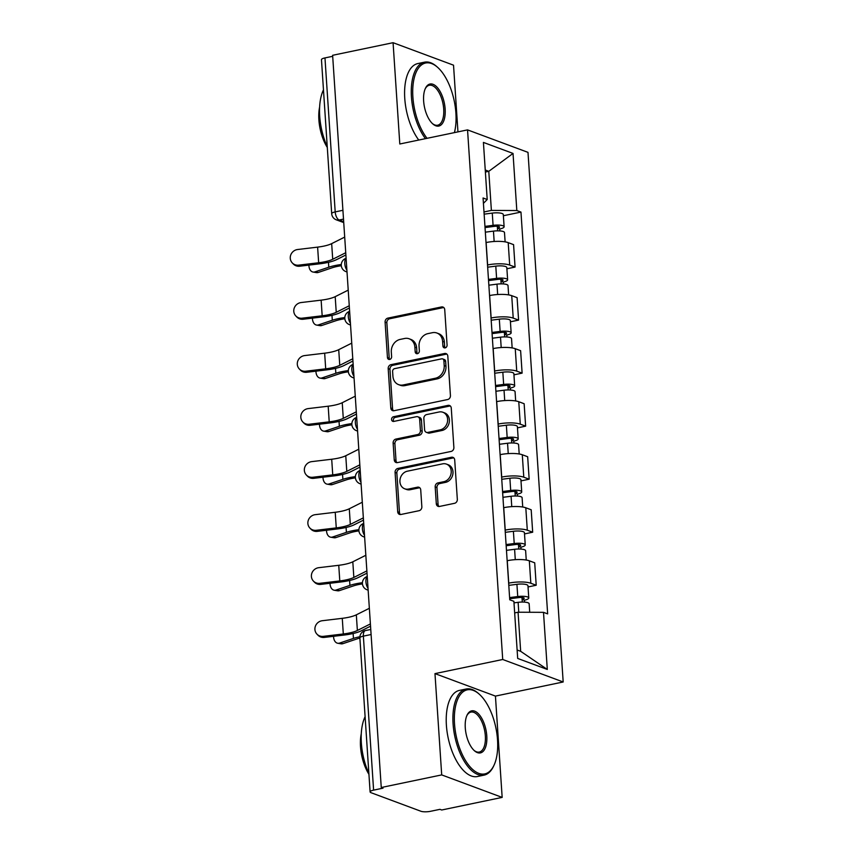 <?xml version="1.0" encoding="UTF-8"?>
<svg xmlns="http://www.w3.org/2000/svg" width="854" height="854" viewBox="0 0 854 854"><rect width="100%" height="100%" fill="white"/><g stroke="black" fill="none" stroke-linecap="round" stroke-linejoin="round"><path stroke-width="1.28" d="M445.147 347.877A2.423 2.039 -69.6 0 0 447.08 345.112L444.731 309.66A3.459 2.925 -69.6 0 0 442.948 307.045A3.459 2.925 -69.6 0 0 441.529 306.938L387.855 318.126A3.459 2.925 -69.6 0 0 385.09 322.086L387.449 357.538A2.423 2.039 -69.6 0 0 391.623 356.662L391.313 352.083A11.059 9.341 -69.6 0 1 400.152 339.412L404.625 338.483A11.059 9.341 -69.6 0 1 409.183 338.792A11.059 9.341 -69.6 0 1 414.873 347.172L415.183 351.763A2.423 2.039 -69.6 0 0 419.357 350.887L419.047 346.297A11.059 9.341 -69.6 0 1 427.875 333.636L432.348 332.708A11.059 9.341 -69.6 0 1 436.917 333.017A11.059 9.341 -69.6 0 1 442.607 341.386L442.906 345.977A2.423 2.039 -69.6 0 0 445.147 347.877A2.423 2.039 -69.6 0 1 444.667 346.639L442.906 345.977M436.309 503.732A3.459 2.925 -69.6 0 0 438.081 506.347A3.459 2.925 -69.6 0 0 439.511 506.443L454.563 503.305A3.459 2.925 -69.6 0 0 457.328 499.344L454.712 459.975A3.459 2.925 -69.6 0 0 452.93 457.36A3.459 2.925 -69.6 0 0 451.51 457.253L397.836 468.44A3.459 2.925 -69.6 0 0 395.082 472.401L397.697 511.77A3.459 2.925 -69.6 0 0 399.469 514.386A3.459 2.925 -69.6 0 0 400.9 514.492L419.079 510.703A3.459 2.925 -69.6 0 0 421.844 506.742L420.723 489.886A3.459 2.925 -69.6 0 0 418.951 487.271A3.459 2.925 -69.6 0 0 417.521 487.175L408.5 489.054A9.245 7.814 -69.6 0 1 404.689 488.787A9.245 7.814 -69.6 0 1 400.024 479.585A9.245 7.814 -69.6 0 1 407.315 471.205L442.65 463.839A9.245 7.814 -69.6 0 1 446.461 464.106A9.245 7.814 -69.6 0 1 451.125 473.308A9.245 7.814 -69.6 0 1 443.834 481.688L437.942 482.916A3.459 2.925 -69.6 0 0 435.188 486.876L436.309 503.732L438.07 504.383A3.459 2.925 -69.6 0 0 439.031 506.497M502.718 659.491L434.974 673.614L441.699 774.909L381.258 787.505L332.622 55.296L393.075 42.7L399.8 143.995L467.544 129.883L502.718 659.491L563.181 681.983L527.996 152.364L467.544 129.883M447.677 399.533A3.459 2.925 -69.6 0 0 450.432 395.573L447.816 356.203A3.459 2.925 -69.6 0 0 446.044 353.588A3.459 2.925 -69.6 0 0 444.614 353.492L390.94 364.669A3.459 2.925 -69.6 0 0 388.186 368.629L390.801 407.998A3.459 2.925 -69.6 0 0 392.573 410.625A3.459 2.925 -69.6 0 0 394.004 410.721L447.677 399.533M451.264 408.084L453.88 447.464A3.459 2.925 -69.6 0 1 451.125 451.424L397.452 462.601A3.459 2.925 -69.6 0 1 396.021 462.505A3.459 2.925 -69.6 0 1 394.249 459.89L393.128 443.034A3.459 2.925 -69.6 0 1 395.882 439.084L417.649 434.547A3.459 2.925 -69.6 0 0 420.414 430.587L419.666 419.41A3.459 2.925 -69.6 0 0 417.894 416.795A3.459 2.925 -69.6 0 0 416.464 416.688L393.811 421.417A2.423 2.039 -69.6 0 1 393.491 416.741L448.062 405.372A3.459 2.925 -69.6 0 1 449.492 405.469A3.459 2.925 -69.6 0 1 451.264 408.084M441.699 774.909L502.163 797.401L441.71 809.998L439.949 809.336L430.533 811.3A7.035 1.761 176.2 0 1 420.926 811.257L371.052 792.704A7.035 1.761 176.2 0 1 370.102 791.904L359.876 637.917A7.035 1.761 -3.8 0 1 363.366 636.134L373.604 790.131A7.035 1.761 176.2 0 0 370.102 791.904M457.957 131.879L453.527 65.182L393.075 42.7M502.163 797.401L495.437 696.095L563.181 681.983M381.258 787.505L383.019 788.167L373.604 790.131M342.913 210.297L335.195 211.899A7.035 1.761 -3.8 0 0 331.694 213.681L321.467 59.695A7.035 1.761 -3.8 0 1 324.968 57.912L335.195 211.899A7.035 3.32 78.2 0 0 339.166 220.012L343.671 221.688M332.686 56.311L324.968 57.912M487.517 264.986L487.613 264.964A16.194 4.056 -3.8 0 1 509.689 265.071L508.205 242.632A16.194 4.056 176.2 0 0 486.118 242.536L486.022 242.557M508.205 242.632L513.574 244.639L515.069 267.067L506.902 268.775M509.689 265.071L515.069 267.067M510.425 321.798L518.591 320.101L517.097 297.662L511.727 295.665A16.194 4.056 176.2 0 0 489.641 295.559L489.545 295.58M491.039 318.019L491.135 317.998A16.194 4.056 -3.8 0 1 513.211 318.104L518.591 320.101M513.948 374.831L522.114 373.134L520.62 350.695L515.25 348.699A16.194 4.056 176.2 0 0 493.164 348.592L493.068 348.613M494.562 371.042L494.658 371.031A16.194 4.056 -3.8 0 1 516.734 371.127L522.114 373.134M517.471 427.865L525.637 426.157L524.142 403.728L518.773 401.722A16.194 4.056 176.2 0 0 496.686 401.626L496.59 401.636M498.085 424.075L498.181 424.054A16.194 4.056 -3.8 0 1 520.257 424.16L525.637 426.157M520.993 480.887L529.16 479.19L527.665 456.751L522.296 454.755A16.194 4.056 176.2 0 0 500.209 454.648L500.113 454.67M501.608 477.108L501.704 477.087A16.194 4.056 -3.8 0 1 523.78 477.194L529.16 479.19M524.516 533.921L532.682 532.213L531.188 509.785L525.808 507.778A16.194 4.056 176.2 0 0 503.732 507.682L503.636 507.703M505.13 530.131L505.226 530.11A16.194 4.056 -3.8 0 1 527.302 530.217L532.682 532.213M528.039 586.944L536.205 585.246L534.711 562.807L529.331 560.811A16.194 4.056 176.2 0 0 507.255 560.704L507.159 560.726M508.653 583.165L508.738 583.143A16.194 4.056 -3.8 0 1 530.825 583.25L536.205 585.246M483.994 211.963L491.381 210.415L488.787 171.323L485.253 170.01M485.382 172.038L488.787 171.323L513.03 153.432L516.819 210.543L491.381 210.415M483.428 203.348L487.207 199.526L483.417 142.415L513.03 153.432M517.129 650.001L520.662 651.314L518.068 612.222L543.507 612.339L547.649 613.877L520.961 212.08L516.819 210.543M543.507 612.339L547.297 669.451L517.684 658.434L513.894 601.323L509.753 599.786L483.065 197.989L487.207 199.526M434.974 673.614L495.437 696.095M518.068 612.222L514.663 612.926M503.38 215.742L520.961 212.08M520.662 651.314L547.297 669.451M444.667 346.639L444.368 342.048A11.059 9.341 -69.6 0 0 438.678 333.679L436.917 333.017M409.183 338.792L410.945 339.454A11.059 9.341 -69.6 0 1 416.635 347.824L416.944 352.414A2.423 2.039 -69.6 0 0 417.403 353.663M443.77 307.536A3.459 2.925 -69.6 0 0 443.29 307.6L389.616 318.777A3.459 2.925 -69.6 0 0 386.851 322.737L389.21 358.189A2.423 2.039 -69.6 0 0 389.67 359.438M446.856 354.09A3.459 2.925 -69.6 0 0 446.375 354.143L392.712 365.331A3.459 2.925 -69.6 0 0 389.947 369.291L392.562 408.66A3.459 2.925 -69.6 0 0 393.523 410.774M443.888 360.74A2.423 2.039 -69.6 0 0 441.646 358.84L394.537 368.661A2.423 2.039 -69.6 0 0 392.605 371.426L392.925 376.272A11.059 9.341 -69.6 0 0 398.615 384.642A11.059 9.341 -69.6 0 0 403.173 384.962L435.38 378.247A11.059 9.341 -69.6 0 0 444.208 365.587L443.888 360.74L445.649 361.402A2.423 2.039 -69.6 0 0 444.411 359.566L442.65 358.915M398.615 384.642L400.377 385.293A11.059 9.341 -69.6 0 0 404.935 385.613L403.173 384.962M445.649 361.402L445.969 366.238A11.059 9.341 -69.6 0 1 437.141 378.898L404.935 385.613M417.894 416.795L419.656 417.446A3.459 2.925 -69.6 0 1 421.438 420.061L422.175 431.238A3.459 2.925 -69.6 0 1 419.421 435.198L397.654 439.735A3.459 2.925 -69.6 0 0 394.89 443.696L396.01 460.541A3.459 2.925 -69.6 0 0 396.971 462.665M450.304 405.97A3.459 2.925 -69.6 0 0 449.823 406.024L395.263 417.403A2.423 2.039 -69.6 0 0 393.779 421.417M440.237 429.84A9.245 7.814 -69.6 0 0 447.528 421.46A9.245 7.814 -69.6 0 0 442.874 412.247A9.245 7.814 -69.6 0 0 439.052 411.991L426.605 414.585A3.459 2.925 -69.6 0 0 423.851 418.535L424.587 429.711A3.459 2.925 -69.6 0 0 426.37 432.337A3.459 2.925 -69.6 0 0 427.79 432.434L440.237 429.84L441.998 430.491A9.245 7.814 -69.6 0 0 449.289 422.111A9.245 7.814 -69.6 0 0 444.635 412.909L442.874 412.247M426.37 432.337L428.132 432.989A3.459 2.925 -69.6 0 0 429.551 433.085L427.79 432.434M441.998 430.491L429.551 433.085M446.461 464.106L448.222 464.757A9.245 7.814 -69.6 0 1 452.887 473.97A9.245 7.814 -69.6 0 1 445.596 482.35L439.714 483.577A3.459 2.925 -69.6 0 0 436.949 487.527L438.07 504.383M404.689 488.787L406.451 489.449A9.245 7.814 -69.6 0 0 410.262 489.705L408.5 489.054M419.762 487.773A3.459 2.925 -69.6 0 0 419.282 487.826L410.262 489.705M453.752 457.861A3.459 2.925 -69.6 0 0 453.271 457.915L399.597 469.102A3.459 2.925 -69.6 0 0 396.843 473.052L399.458 512.432A3.459 2.925 -69.6 0 0 400.419 514.546M341.312 265.722A21.82 5.476 176.2 0 0 332.153 267.782L318.286 272.447A8.092 5.402 99.6 0 1 316.418 272.607L313.055 272.042A8.092 5.402 -80.4 0 0 314.923 271.882L328.79 267.217A26.399 6.618 -3.8 0 1 341.29 264.516M308.913 265.103A8.092 5.402 -80.4 0 0 313.055 272.042M485.339 232.171L493.463 231.124A8.796 2.21 -3.8 0 1 504.49 232.534L505.12 241.863M485.029 227.57L494.252 226.385A4.227 1.057 -3.8 0 1 499.547 227.057A4.227 1.057 -3.8 0 1 497.444 228.125L497.626 230.847M484.955 226.395L493.078 225.339A8.796 2.21 -3.8 0 1 504.116 226.758A8.796 2.21 -3.8 0 1 499.739 228.979L499.868 230.911M484.143 214.151L492.267 213.105A8.796 2.21 -3.8 0 1 503.294 214.525L504.116 226.758M497.327 226.278L497.444 228.125L499.739 228.979M344.696 237.092L331.672 243.625A21.82 5.476 -3.8 0 1 317.613 247.126L297.619 249.517A8.092 7.665 -43.8 0 0 292.292 262.925A8.092 7.665 -43.8 0 0 298.665 265.146L299.679 266.213A8.092 7.665 136.2 0 1 293.306 263.993L292.292 262.925M345.731 252.731L332.718 259.264A21.82 5.476 -3.8 0 1 318.659 262.754L298.665 265.146M299.679 266.213L319.663 263.822A26.399 6.618 176.2 0 0 336.679 259.584L345.881 254.972M344.835 318.745A21.82 5.476 176.2 0 0 335.675 320.805L321.809 325.481A8.092 5.402 99.6 0 1 319.94 325.641L316.578 325.075A8.092 5.402 -80.4 0 0 318.446 324.904L332.313 320.239A26.399 6.618 -3.8 0 1 344.813 317.549M312.436 318.136A8.092 5.402 -80.4 0 0 316.578 325.075M488.862 285.204L496.985 284.147A8.796 2.21 -3.8 0 1 508.013 285.567L508.632 294.897M488.552 280.603L497.775 279.407A4.227 1.057 -3.8 0 1 503.07 280.091A4.227 1.057 -3.8 0 1 500.967 281.158L501.149 283.87M488.477 279.418L496.601 278.372A8.796 2.21 -3.8 0 1 507.628 279.792A8.796 2.21 -3.8 0 1 503.262 282.012L503.39 283.944M487.666 267.185L495.79 266.138A8.796 2.21 -3.8 0 1 506.817 267.548L507.628 279.792M500.85 279.311L500.967 281.158L503.262 282.012M348.357 371.778A21.82 5.476 176.2 0 0 339.198 373.838L325.331 378.503A8.092 5.402 99.6 0 1 323.463 378.664L320.101 378.098A8.092 5.402 -80.4 0 0 321.969 377.938L335.835 373.273A26.399 6.618 -3.8 0 1 348.336 370.583M315.959 371.159A8.092 5.402 -80.4 0 0 320.101 378.098M492.384 338.227L500.508 337.181A8.796 2.21 -3.8 0 1 511.535 338.59L512.154 347.92M492.075 333.626L501.298 332.441A4.227 1.057 -3.8 0 1 506.593 333.124A4.227 1.057 -3.8 0 1 504.49 334.181L504.671 336.903M492 332.452L500.124 331.405A8.796 2.21 -3.8 0 1 511.151 332.814A8.796 2.21 -3.8 0 1 506.785 335.035L506.913 336.967M491.189 320.218L499.312 319.161A8.796 2.21 -3.8 0 1 510.34 320.581L511.151 332.814M504.372 332.334L504.49 334.181L506.785 335.035M348.218 290.125L335.195 296.658A21.82 5.476 -3.8 0 1 321.136 300.149L301.142 302.54A8.092 7.665 -43.8 0 0 295.815 315.959A8.092 7.665 -43.8 0 0 302.188 318.179L303.202 319.236A8.092 7.665 136.2 0 1 296.829 317.015L295.815 315.959M349.254 305.753L336.241 312.297A21.82 5.476 -3.8 0 1 322.171 315.788L302.188 318.179M303.202 319.236L323.186 316.845A26.399 6.618 176.2 0 0 340.202 312.617L349.403 307.995M351.741 343.148L338.718 349.681A21.82 5.476 -3.8 0 1 324.659 353.182L304.664 355.574A8.092 7.665 -43.8 0 0 299.338 368.992A8.092 7.665 -43.8 0 0 305.711 371.212L306.725 372.269A8.092 7.665 136.2 0 1 300.352 370.049L299.338 368.992M352.777 358.787L339.764 365.32A21.82 5.476 -3.8 0 1 325.694 368.821L305.711 371.212M306.725 372.269L326.708 369.878A26.399 6.618 176.2 0 0 343.724 365.651L352.926 361.028M454.413 132.616A42.935 20.261 78.2 0 0 455.897 113.048A42.935 20.261 78.2 0 0 437.611 67.327A42.935 20.261 78.2 0 0 412.888 97.046A42.935 20.261 78.2 0 0 427.043 138.327M425.441 138.658A43.992 20.752 -101.8 0 1 411.447 97.046A43.992 20.752 -101.8 0 1 424.513 62.171A43.992 20.752 -101.8 0 1 436.778 66.591L437.611 67.327M423.637 101.05A21.467 10.131 -101.8 0 1 425.388 88.4A21.467 10.131 -101.8 0 1 436.885 87.033A21.467 10.131 -101.8 0 1 445.147 109.045A21.467 10.131 -101.8 0 1 432.786 123.905A21.467 10.131 -101.8 0 1 423.637 101.05M432.37 123.52A20.411 9.629 78.2 0 0 437.643 125.218A20.411 9.629 78.2 0 0 443.706 109.045A20.411 9.629 78.2 0 0 429.316 85.261A20.411 9.629 78.2 0 0 425.153 88.923M327.242 146.674A43.992 20.752 -101.8 0 1 319.706 116.165A43.992 20.752 -101.8 0 1 323.474 89.851M327.296 147.454A31.673 14.945 -101.8 0 1 318.894 119.912A31.673 14.945 -101.8 0 1 319.631 106.985M418.759 140.045A43.992 20.752 -101.8 0 1 404.764 98.434A43.992 20.752 -101.8 0 1 417.83 63.57L424.513 62.171M454.52 723.882A42.935 20.261 78.2 0 0 471.056 767.906A42.935 20.261 78.2 0 0 494.039 765.184A42.935 20.261 78.2 0 0 497.53 739.884A42.935 20.261 78.2 0 0 479.243 694.163A42.935 20.261 78.2 0 0 454.52 723.882M494.039 765.184L493.569 766.187A43.992 20.752 -101.8 0 1 484.09 775.133A43.992 20.752 -101.8 0 1 453.079 723.882A43.992 20.752 -101.8 0 1 466.145 689.007A43.992 20.752 -101.8 0 1 478.411 693.427L479.243 694.163M465.281 727.886A21.467 10.131 -101.8 0 1 467.021 715.236A21.467 10.131 -101.8 0 1 478.518 713.869A21.467 10.131 -101.8 0 1 486.78 735.881A21.467 10.131 -101.8 0 1 474.418 750.741A21.467 10.131 -101.8 0 1 465.281 727.886M474.002 750.356A20.411 9.629 78.2 0 0 479.275 752.054A20.411 9.629 78.2 0 0 485.339 735.87A20.411 9.629 78.2 0 0 470.949 712.087A20.411 9.629 78.2 0 0 466.796 715.759M368.875 773.5A43.992 20.752 -101.8 0 1 361.349 742.991A43.992 20.752 -101.8 0 1 365.106 716.687M368.928 774.279A31.673 14.945 -101.8 0 1 360.527 746.748A31.673 14.945 -101.8 0 1 361.263 733.821M484.09 775.133L477.407 776.532A43.992 20.752 -101.8 0 1 446.396 725.27A43.992 20.752 -101.8 0 1 459.463 690.395L466.145 689.007M351.88 424.801A21.82 5.476 176.2 0 0 342.721 426.872L328.854 431.537A8.092 5.402 99.6 0 1 326.975 431.697L323.623 431.131A8.092 5.402 -80.4 0 0 325.491 430.971L339.358 426.295A26.399 6.618 -3.8 0 1 351.859 423.605M319.481 424.192A8.092 5.402 -80.4 0 0 323.623 431.131M495.907 391.26L504.031 390.214A8.796 2.21 -3.8 0 1 515.058 391.623L515.677 400.953M495.598 386.659L504.821 385.474A4.227 1.057 -3.8 0 1 510.116 386.147A4.227 1.057 -3.8 0 1 508.013 387.214L508.194 389.926M495.523 385.474L503.646 384.428A8.796 2.21 -3.8 0 1 514.674 385.848A8.796 2.21 -3.8 0 1 510.308 388.068L510.436 390M494.712 373.241L502.835 372.195A8.796 2.21 -3.8 0 1 513.862 373.604L514.674 385.848M507.895 385.367L508.013 387.214L510.308 388.068M355.403 477.834A21.82 5.476 176.2 0 0 346.244 479.895L332.377 484.56A8.092 5.402 99.6 0 1 330.498 484.73L327.146 484.154A8.092 5.402 -80.4 0 0 329.014 483.994L342.881 479.329A26.399 6.618 -3.8 0 1 355.381 476.639M323.004 477.226A8.092 5.402 -80.4 0 0 327.146 484.154M499.43 444.283L507.554 443.237A8.796 2.21 -3.8 0 1 518.581 444.656L519.2 453.976M499.12 439.693L508.343 438.497A4.227 1.057 -3.8 0 1 513.638 439.18A4.227 1.057 -3.8 0 1 511.535 440.248L511.717 442.959M499.046 438.508L507.169 437.461A8.796 2.21 -3.8 0 1 518.197 438.871A8.796 2.21 -3.8 0 1 513.83 441.091L513.959 443.034M498.234 426.274L506.358 425.217A8.796 2.21 -3.8 0 1 517.385 426.637L518.197 438.871M511.418 438.401L511.535 440.248L513.83 441.091M358.926 530.868A21.82 5.476 176.2 0 0 349.766 532.928L335.9 537.593A8.092 5.402 99.6 0 1 334.021 537.753L330.658 537.187A8.092 5.402 -80.4 0 0 332.537 537.027L346.404 532.362A26.399 6.618 -3.8 0 1 358.904 529.661M326.527 530.249A8.092 5.402 -80.4 0 0 330.658 537.187M502.953 497.316L511.076 496.27A8.796 2.21 -3.8 0 1 522.104 497.679L522.723 507.009M502.643 492.715L511.866 491.53A4.227 1.057 -3.8 0 1 517.161 492.203A4.227 1.057 -3.8 0 1 515.058 493.27L515.24 495.993M502.568 491.541L510.692 490.484A8.796 2.21 -3.8 0 1 521.719 491.904A8.796 2.21 -3.8 0 1 517.353 494.124L517.481 496.057M501.746 479.297L509.881 478.251A8.796 2.21 -3.8 0 1 520.908 479.67L521.719 491.904M514.941 491.424L515.058 493.27L517.353 494.124M355.264 396.181L342.24 402.714A21.82 5.476 -3.8 0 1 328.182 406.205L308.187 408.596A8.092 7.665 -43.8 0 0 302.86 422.015A8.092 7.665 -43.8 0 0 309.233 424.235L310.237 425.292A8.092 7.665 136.2 0 1 303.875 423.072L302.86 422.015M356.299 411.82L343.276 418.353A21.82 5.476 -3.8 0 1 329.217 421.844L309.233 424.235M310.237 425.292L330.231 422.901A26.399 6.618 176.2 0 0 347.247 418.673L356.449 414.051M358.787 449.204L345.763 455.748A21.82 5.476 -3.8 0 1 331.704 459.238L311.71 461.63A8.092 7.665 -43.8 0 0 306.383 475.048A8.092 7.665 -43.8 0 0 312.745 477.269L313.76 478.325A8.092 7.665 136.2 0 1 307.397 476.105L306.383 475.048M359.822 464.843L346.799 471.376A21.82 5.476 -3.8 0 1 332.74 474.877L312.745 477.269M313.76 478.325L333.754 475.934A26.399 6.618 176.2 0 0 350.77 471.707L359.972 467.085M362.309 502.237L349.286 508.77A21.82 5.476 -3.8 0 1 335.227 512.272L315.233 514.663A8.092 7.665 -43.8 0 0 309.906 528.082A8.092 7.665 -43.8 0 0 316.268 530.291L317.282 531.359A8.092 7.665 136.2 0 1 310.92 529.138L309.906 528.082M363.345 517.876L350.321 524.409A21.82 5.476 -3.8 0 1 336.262 527.9L316.268 530.291M317.282 531.359L337.277 528.968A26.399 6.618 176.2 0 0 354.282 524.73L363.494 520.118M362.448 583.89A21.82 5.476 176.2 0 0 353.289 585.961L339.422 590.626A8.092 5.402 99.6 0 1 337.543 590.787L334.181 590.221A8.092 5.402 -80.4 0 0 336.06 590.05L349.926 585.385A26.399 6.618 -3.8 0 1 362.427 582.695M330.05 583.282A8.092 5.402 -80.4 0 0 334.181 590.221M506.475 550.35L514.599 549.293A8.796 2.21 -3.8 0 1 525.626 550.713L526.245 560.043M506.166 545.749L515.389 544.553A4.227 1.057 -3.8 0 1 520.684 545.236A4.227 1.057 -3.8 0 1 518.581 546.304L518.762 549.015M506.091 544.564L514.215 543.518A8.796 2.21 -3.8 0 1 525.242 544.937A8.796 2.21 -3.8 0 1 520.876 547.158L521.004 549.09M505.269 532.33L513.403 531.284A8.796 2.21 -3.8 0 1 524.431 532.693L525.242 544.937M518.453 544.457L518.581 546.304L520.876 547.158M365.832 555.271L352.809 561.804A21.82 5.476 -3.8 0 1 338.75 565.295L318.755 567.686A8.092 7.665 -43.8 0 0 313.429 581.104A8.092 7.665 -43.8 0 0 319.791 583.325L320.805 584.382A8.092 7.665 136.2 0 1 314.443 582.161L313.429 581.104M366.868 570.899L353.844 577.443A21.82 5.476 -3.8 0 1 339.785 580.933L319.791 583.325M320.805 584.382L340.799 581.99A26.399 6.618 176.2 0 0 357.805 577.763L367.017 573.141M359.886 638.098A21.82 5.476 176.2 0 0 356.812 638.984L342.934 643.649A8.092 5.402 99.6 0 1 341.066 643.82L337.704 643.243A8.092 5.402 -80.4 0 0 339.582 643.083L353.449 638.418A26.399 6.618 -3.8 0 1 359.897 636.732M333.572 636.305A8.092 5.402 -80.4 0 0 337.704 643.243M514.001 602.86L518.122 602.326A8.796 2.21 -3.8 0 1 529.149 603.746L529.715 612.275M509.689 598.771L518.901 597.586A4.227 1.057 -3.8 0 1 524.207 598.27A4.227 1.057 -3.8 0 1 522.104 599.327L522.285 602.049M509.614 597.597L517.737 596.551A8.796 2.21 -3.8 0 1 528.765 597.96A8.796 2.21 -3.8 0 1 524.399 600.181L524.527 602.113M508.792 585.364L516.926 584.307A8.796 2.21 -3.8 0 1 527.953 585.727L528.765 597.96M521.975 597.49L522.104 599.327L524.399 600.181M369.355 608.294L356.331 614.827A21.82 5.476 -3.8 0 1 342.273 618.328L322.278 620.719A8.092 7.665 -43.8 0 0 316.951 634.138A8.092 7.665 -43.8 0 0 323.314 636.358L324.328 637.415A8.092 7.665 136.2 0 1 317.966 635.195L316.951 634.138M370.39 623.932L357.367 630.465A21.82 5.476 -3.8 0 1 343.308 633.967L323.314 636.358M324.328 637.415L344.322 635.024A26.399 6.618 176.2 0 0 361.327 630.796L370.54 626.174M343.5 219.115L339.166 220.012A7.035 5.946 -69.6 0 1 336.262 219.809L343.735 222.584M527.302 530.217L525.808 507.778M523.78 477.194L522.296 454.755M520.257 424.16L518.773 401.722M516.734 371.127L515.25 348.699M513.211 318.104L511.727 295.665M530.825 583.25L529.331 560.811M508.738 583.143L507.255 560.704M505.226 530.11L503.732 507.682M501.704 477.087L500.209 454.648M498.181 424.054L496.686 401.626M494.658 371.031L493.164 348.592M491.135 317.998L489.641 295.559M487.613 264.964L486.118 242.536M346.116 258.474A7.035 3.32 78.2 0 0 346.884 270.131M347.002 271.85A7.035 5.946 110.4 0 1 345.859 271.572L347.012 271.999M349.638 311.507A7.035 3.32 78.2 0 0 350.407 323.164M353.161 364.53A7.035 3.32 78.2 0 0 353.93 376.187M356.684 417.563A7.035 3.32 78.2 0 0 357.452 429.22M360.207 470.586A7.035 3.32 78.2 0 0 360.975 482.254M363.729 523.619A7.035 3.32 78.2 0 0 364.498 535.277M367.252 576.653A7.035 3.32 78.2 0 0 368.021 588.31M350.524 324.883A7.035 5.946 110.4 0 1 349.382 324.605L350.535 325.032M354.047 377.916A7.035 5.946 110.4 0 1 352.905 377.639L354.058 378.066M357.57 430.939A7.035 5.946 110.4 0 1 356.428 430.662L357.58 431.089M361.093 483.972A7.035 5.946 110.4 0 1 359.95 483.695L361.103 484.122M364.615 536.995A7.035 5.946 110.4 0 1 363.473 536.718L364.626 537.145M368.138 590.029A7.035 5.946 110.4 0 1 366.996 589.751L368.149 590.178M371.095 634.533L363.366 636.134A7.035 3.32 78.2 0 1 365.459 630.562A7.035 7.035 0 0 0 359.876 637.917M444.368 342.048L442.607 341.386M416.944 352.414L415.183 351.763M416.635 347.824L414.873 347.172M389.21 358.189L387.449 357.538M386.851 322.737L385.09 322.086M389.616 318.777L387.855 318.126M443.29 307.6L441.529 306.938M392.562 408.66L390.801 407.998M389.947 369.291L388.186 368.629M392.712 365.331L390.94 364.669M446.375 354.143L444.614 353.492M437.141 378.898L435.38 378.247M445.969 366.238L444.208 365.587M396.01 460.541L394.249 459.89M394.89 443.696L393.128 443.034M397.654 439.735L395.882 439.084M419.421 435.198L417.649 434.547M422.175 431.238L420.414 430.587M421.438 420.061L419.666 419.41M395.263 417.403L393.491 416.741M449.823 406.024L448.062 405.372M436.949 487.527L435.188 486.876M439.714 483.577L437.942 482.916M445.596 482.35L443.834 481.688M419.282 487.826L417.521 487.175M399.458 512.432L397.697 511.77M396.843 473.052L395.082 472.401M399.597 469.102L397.836 468.44M453.271 457.915L451.51 457.253M314.923 271.882L318.286 272.447M493.463 231.124L494.156 241.479M492.267 213.105L493.078 225.339M328.47 262.317L328.79 267.217M332.718 259.264L331.672 243.625M318.659 262.754L317.613 247.126M318.446 324.904L321.809 325.481M496.985 284.147L497.668 294.513M495.79 266.138L496.601 278.372M331.992 315.339L332.313 320.239M321.969 377.938L325.331 378.503M500.508 337.181L501.191 347.546M499.312 319.161L500.124 331.405M335.515 368.373L335.835 373.273M336.241 312.297L335.195 296.658M322.171 315.788L321.136 300.149M339.764 365.32L338.718 349.681M325.694 368.821L324.659 353.182M325.491 430.971L328.854 431.537M504.031 390.214L504.714 400.569M502.835 372.195L503.646 384.428M339.038 421.406L339.358 426.295M329.014 483.994L332.377 484.56M507.554 443.237L508.237 453.602M506.358 425.217L507.169 437.461M342.561 474.429L342.881 479.329M332.537 537.027L335.9 537.593M511.076 496.27L511.759 506.625M509.881 478.251L510.692 490.484M346.083 527.462L346.404 532.362M343.276 418.353L342.24 402.714M329.217 421.844L328.182 406.205M346.799 471.376L345.763 455.748M332.74 474.877L331.704 459.238M350.321 524.409L349.286 508.77M336.262 527.9L335.227 512.272M336.06 590.05L339.422 590.626M514.599 549.293L515.282 559.658M513.403 531.284L514.215 543.518M349.606 580.485L349.926 585.385M353.844 577.443L352.809 561.804M339.785 580.933L338.75 565.295M339.582 643.083L342.934 643.649M518.122 602.326L518.773 612.222M516.926 584.307L517.737 596.551M353.129 633.519L353.449 638.418M357.367 630.465L356.331 614.827M343.308 633.967L342.273 618.328M346.105 258.292A7.035 7.035 0 0 0 345.859 271.572M349.628 311.326A7.035 7.035 0 0 0 349.382 324.605M353.15 364.359A7.035 7.035 0 0 0 352.905 377.639M356.673 417.382A7.035 7.035 0 0 0 356.428 430.662M360.196 470.415A7.035 7.035 0 0 0 359.95 483.695M363.719 523.438A7.035 7.035 0 0 0 363.473 536.718M367.231 576.471A7.035 7.035 0 0 0 366.996 589.751M370.753 629.451L365.459 630.562M331.694 213.681A7.035 7.035 0 0 0 336.262 219.809"/></g></svg>

